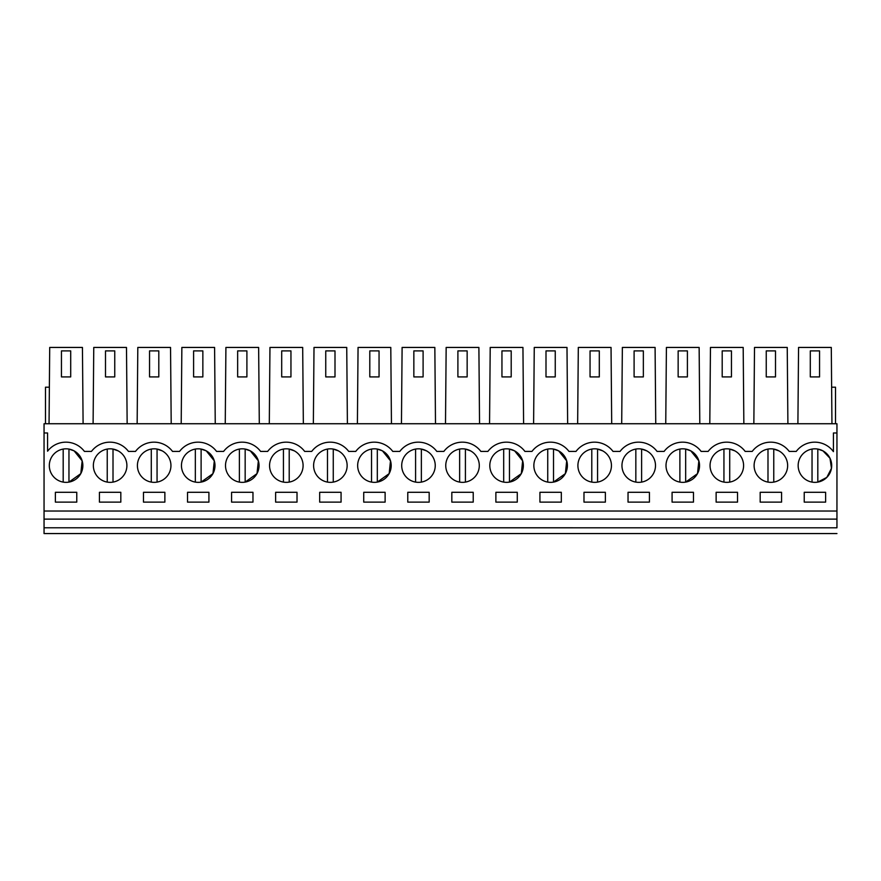 <?xml version="1.0" encoding="UTF-8"?>
<svg xmlns="http://www.w3.org/2000/svg" width="881" height="881" viewBox="0 0 881 881"><rect width="100%" height="100%" fill="white"/><g stroke="black" fill="none" stroke-linecap="round" stroke-linejoin="round"><path stroke-width="1.32" d="M836.95 533.567L44.05 533.567L44.05 519.118L836.95 519.118L836.95 527.796C836.95 535.252 836.95 535.252 836.95 527.796L44.05 527.785M44.05 432.989L47.574 432.989L47.574 451.193A23.126 23.126 0 0 1 84.411 451.413L91.459 451.413A23.126 23.126 0 0 1 128.461 451.413L135.509 451.413A23.126 23.126 0 0 1 172.511 451.413L179.559 451.413A23.126 23.126 0 0 1 216.561 451.413L223.609 451.413A23.126 23.126 0 0 1 260.611 451.413L267.659 451.413A23.126 23.126 0 0 1 304.661 451.413L311.709 451.413A23.126 23.126 0 0 1 348.711 451.413L355.759 451.413A23.126 23.126 0 0 1 392.761 451.413L399.809 451.413A23.126 23.126 0 0 1 436.811 451.413L443.859 451.413A23.126 23.126 0 0 1 480.861 451.413L487.909 451.413A23.126 23.126 0 0 1 524.911 451.413L531.959 451.413A23.126 23.126 0 0 1 568.961 451.413L576.009 451.413A23.126 23.126 0 0 1 613.011 451.413L620.059 451.413A23.126 23.126 0 0 1 657.061 451.413L664.109 451.413A23.126 23.126 0 0 1 701.111 451.413L708.159 451.413A23.126 23.126 0 0 1 745.161 451.413L752.209 451.413A23.126 23.126 0 0 1 789.211 451.413L796.259 451.413A23.126 23.126 0 0 1 833.426 451.634L833.426 432.989L836.95 432.989L836.95 423.739L44.05 423.739L44.05 519.118M836.95 432.989L836.95 519.118M44.05 511.024L836.95 511.024M76.768 502.126L76.768 492.292L55.382 492.292L55.382 502.126L76.768 502.126M120.818 502.126L120.818 492.292L99.432 492.292L99.432 502.126L120.818 502.126M102.086 480.299A16.761 16.761 0 0 0 124.838 473.626A16.761 16.761 0 0 0 118.164 450.874A16.761 16.761 0 0 0 95.412 457.547A16.761 16.761 0 0 0 102.086 480.299M231.582 502.126L252.968 502.126L252.968 492.292L231.582 492.292L231.582 502.126M190.186 480.299A16.761 16.761 0 0 0 212.938 473.626A16.761 16.761 0 0 0 206.264 450.874A16.761 16.761 0 0 0 183.512 457.547A16.761 16.761 0 0 0 190.186 480.299M297.018 492.292L275.632 492.292L275.632 502.126L297.018 502.126L297.018 492.292M338.414 450.874A16.761 16.761 0 0 0 315.662 457.547A16.761 16.761 0 0 0 322.336 480.299A16.761 16.761 0 0 0 345.088 473.626A16.761 16.761 0 0 0 338.414 450.874L333.26 449.079L333.26 482.105M341.068 502.126L341.068 492.292L319.682 492.292L319.682 502.126L341.068 502.126M410.436 480.299A16.761 16.761 0 0 0 433.188 473.626A16.761 16.761 0 0 0 426.514 450.874A16.761 16.761 0 0 0 403.762 457.547A16.761 16.761 0 0 0 410.436 480.299M495.882 502.126L517.268 502.126L517.268 492.292L495.882 492.292L495.882 502.126M602.714 450.874A16.761 16.761 0 0 0 579.962 457.547A16.761 16.761 0 0 0 586.636 480.299A16.761 16.761 0 0 0 609.388 473.626A16.761 16.761 0 0 0 602.714 450.874L597.56 449.079L597.56 482.105M561.318 492.292L539.932 492.292L539.932 502.126L561.318 502.126L561.318 492.292M630.686 480.299A16.761 16.761 0 0 0 653.438 473.626A16.761 16.761 0 0 0 646.764 450.874A16.761 16.761 0 0 0 624.012 457.547A16.761 16.761 0 0 0 630.686 480.299M781.568 492.292L760.182 492.292L760.182 502.126L781.568 502.126L781.568 492.292M718.786 480.299A16.761 16.761 0 0 0 741.538 473.626A16.761 16.761 0 0 0 734.864 450.874A16.761 16.761 0 0 0 712.112 457.547A16.761 16.761 0 0 0 718.786 480.299M737.518 492.292L716.132 492.292L716.132 502.126L737.518 502.126L737.518 492.292M762.836 480.299A16.761 16.761 0 0 0 785.588 473.626A16.761 16.761 0 0 0 778.914 450.874A16.761 16.761 0 0 0 756.162 457.547A16.761 16.761 0 0 0 762.836 480.299M164.868 492.292L143.482 492.292L143.482 502.126L164.868 502.126L164.868 492.292M257.01 473.593L258.353 460.851L250.314 450.874A16.761 16.761 0 0 0 227.562 457.547A16.761 16.761 0 0 0 234.236 480.299A16.761 16.761 0 0 0 256.988 473.626A16.761 16.761 0 0 0 250.314 450.874L245.16 449.079L245.16 482.105M187.532 502.126L208.918 502.126L208.918 492.292L187.532 492.292L187.532 502.126M278.286 480.299A16.761 16.761 0 0 0 301.038 473.626A16.761 16.761 0 0 0 294.364 450.874A16.761 16.761 0 0 0 271.612 457.547A16.761 16.761 0 0 0 278.286 480.299M407.782 502.126L429.168 502.126L429.168 492.292L407.782 492.292L407.782 502.126M366.386 480.299A16.761 16.761 0 0 0 389.138 473.626A16.761 16.761 0 0 0 382.464 450.874A16.761 16.761 0 0 0 359.712 457.547A16.761 16.761 0 0 0 366.386 480.299M363.732 502.126L385.118 502.126L385.118 492.292L363.732 492.292L363.732 502.126M521.321 473.56L522.642 460.829L514.614 450.874A16.761 16.761 0 0 0 491.862 457.547A16.761 16.761 0 0 0 498.536 480.299A16.761 16.761 0 0 0 521.288 473.626A16.761 16.761 0 0 0 514.614 450.874L509.46 449.079A16.761 16.761 0 0 0 503.69 449.079L503.69 482.105A16.761 16.761 0 0 0 509.46 482.105L509.46 449.079M451.832 502.126L473.218 502.126L473.218 492.292L451.832 492.292L451.832 502.126M470.564 450.874A16.761 16.761 0 0 0 447.812 457.547A16.761 16.761 0 0 0 454.486 480.299A16.761 16.761 0 0 0 477.238 473.626A16.761 16.761 0 0 0 470.564 450.874L465.41 449.079L465.41 482.105M605.368 502.126L605.368 492.292L583.982 492.292L583.982 502.126L605.368 502.126M565.36 473.582L566.703 460.851L558.664 450.874A16.761 16.761 0 0 0 535.912 457.547A16.761 16.761 0 0 0 542.586 480.299A16.761 16.761 0 0 0 565.338 473.626A16.761 16.761 0 0 0 558.664 450.874L553.51 449.079L553.51 482.105M628.032 492.292L628.032 502.126L649.418 502.126L649.418 492.292L628.032 492.292M674.736 480.299A16.761 16.761 0 0 0 697.488 473.626A16.761 16.761 0 0 0 690.814 450.874A16.761 16.761 0 0 0 668.062 457.547A16.761 16.761 0 0 0 674.736 480.299M693.468 492.292L672.082 492.292L672.082 502.126L693.468 502.126L693.468 492.292M825.618 502.126L825.618 492.292L804.232 492.292L804.232 502.126L825.618 502.126M806.886 480.299A16.761 16.761 0 0 0 829.638 473.626A16.761 16.761 0 0 0 822.964 450.874A16.761 16.761 0 0 0 800.212 457.547A16.761 16.761 0 0 0 806.886 480.299M80.81 473.571L82.153 460.84L74.114 450.874A16.761 16.761 0 0 0 51.362 457.547A16.761 16.761 0 0 0 58.036 480.299A16.761 16.761 0 0 0 80.788 473.626A16.761 16.761 0 0 0 74.114 450.874L68.96 449.079L68.96 482.105M162.214 450.874A16.761 16.761 0 0 0 139.462 457.547A16.761 16.761 0 0 0 146.136 480.299A16.761 16.761 0 0 0 168.888 473.626A16.761 16.761 0 0 0 162.214 450.874L157.06 449.079L157.06 482.105M128.461 451.413A23.126 23.126 0 0 0 91.459 451.413M172.511 451.413A23.126 23.126 0 0 0 135.509 451.413M216.561 451.413A23.126 23.126 0 0 0 179.559 451.413M260.611 451.413A23.126 23.126 0 0 0 223.609 451.413M304.661 451.413A23.126 23.126 0 0 0 267.659 451.413M348.711 451.413A23.126 23.126 0 0 0 311.709 451.413M392.761 451.413A23.126 23.126 0 0 0 355.759 451.413M436.811 451.413A23.126 23.126 0 0 0 399.809 451.413M480.861 451.413A23.126 23.126 0 0 0 443.859 451.413M524.911 451.413A23.126 23.126 0 0 0 487.909 451.413M568.961 451.413A23.126 23.126 0 0 0 531.959 451.413M613.011 451.413A23.126 23.126 0 0 0 576.009 451.413M657.061 451.413A23.126 23.126 0 0 0 620.059 451.413M701.111 451.413A23.126 23.126 0 0 0 664.109 451.413M745.161 451.413A23.126 23.126 0 0 0 708.159 451.413M789.211 451.413A23.126 23.126 0 0 0 752.209 451.413M787.9 423.739L787.24 347.433L754.51 347.433L753.85 423.739M743.85 423.739L743.19 347.433L710.46 347.433L709.8 423.739M699.8 423.739L699.14 347.433L666.41 347.433L665.75 423.739M655.75 423.739L655.09 347.433L622.36 347.433L621.7 423.739M611.7 423.739L611.04 347.433L578.31 347.433L577.65 423.739M567.65 423.739L566.99 347.433L534.26 347.433L533.6 423.739M523.6 423.739L522.94 347.433L490.21 347.433L489.55 423.739M479.55 423.739L478.89 347.433L446.16 347.433L445.5 423.739M435.5 423.739L434.84 347.433L402.11 347.433L401.45 423.739M391.45 423.739L390.79 347.433L358.06 347.433L357.4 423.739M347.4 423.739L346.74 347.433L314.01 347.433L313.35 423.739M303.35 423.739L302.69 347.433L269.96 347.433L269.3 423.739M259.3 423.739L258.64 347.433L225.91 347.433L225.25 423.739M215.25 423.739L214.59 347.433L181.86 347.433L181.2 423.739M171.2 423.739L170.54 347.433L137.81 347.433L137.15 423.739M127.15 423.739L126.49 347.433L93.76 347.433L93.1 423.739M83.1 423.739L82.44 347.433L49.71 347.433L49.05 423.739M49.369 387.188L45.493 387.188L45.493 423.739M831.95 423.739L831.29 347.433L798.56 347.433L797.9 423.739M831.631 387.188L835.507 387.188L835.507 423.739M201.11 482.094L212.905 473.692M212.971 473.56L214.292 460.84L206.264 450.874L201.11 449.079A16.761 16.761 0 0 0 195.34 449.079L195.34 482.105A16.761 16.761 0 0 0 201.11 482.105L201.11 449.079M245.16 482.094L256.966 473.659M377.31 482.094L389.105 473.681M389.171 473.571L390.492 460.84L382.464 450.874L377.31 449.079L377.31 482.105M509.46 482.094L521.255 473.692M553.51 482.094L565.316 473.67M685.66 482.094L697.455 473.692M697.521 473.571L698.842 460.84L690.814 450.874L685.66 449.079L685.66 482.105M817.81 482.094L826.841 477.381L831.466 468.318L829.99 458.241L822.964 450.874L817.81 449.079A16.761 16.761 0 0 0 812.04 449.079L812.04 482.105A16.761 16.761 0 0 0 817.81 482.105L817.81 449.079M68.96 482.094L80.755 473.681M766.25 376.914L775.5 376.914L775.5 350.902L766.25 350.902L766.25 376.914M722.2 376.914L731.45 376.914L731.45 350.902L722.2 350.902L722.2 376.914M678.15 376.914L687.4 376.914L687.4 350.902L678.15 350.902L678.15 376.914M634.1 376.914L643.35 376.914L643.35 350.902L634.1 350.902L634.1 376.914M590.05 376.914L599.3 376.914L599.3 350.902L590.05 350.902L590.05 376.914M546 376.914L555.25 376.914L555.25 350.902L546 350.902L546 376.914M501.95 376.914L511.2 376.914L511.2 350.902L501.95 350.902L501.95 376.914M457.9 376.914L467.15 376.914L467.15 350.902L457.9 350.902L457.9 376.914M413.85 376.914L423.1 376.914L423.1 350.902L413.85 350.902L413.85 376.914M369.8 376.914L379.05 376.914L379.05 350.902L369.8 350.902L369.8 376.914M325.75 376.914L335 376.914L335 350.902L325.75 350.902L325.75 376.914M281.7 376.914L290.95 376.914L290.95 350.902L281.7 350.902L281.7 376.914M237.65 376.914L246.9 376.914L246.9 350.902L237.65 350.902L237.65 376.914M193.6 376.914L202.85 376.914L202.85 350.902L193.6 350.902L193.6 376.914M149.55 376.914L158.8 376.914L158.8 350.902L149.55 350.902L149.55 376.914M105.5 376.914L114.75 376.914L114.75 350.902L105.5 350.902L105.5 376.914M61.45 376.914L70.7 376.914L70.7 350.902L61.45 350.902L61.45 376.914M810.3 376.914L819.55 376.914L819.55 350.902L810.3 350.902L810.3 376.914M63.19 449.079L63.19 482.105M118.164 450.874L113.01 449.079L113.01 482.105M107.24 449.079L107.24 482.105M151.29 449.079L151.29 482.105M239.39 449.079L239.39 482.105M294.364 450.874L289.21 449.079L289.21 482.105M283.44 449.079L283.44 482.105M327.49 449.079L327.49 482.105M371.54 449.079L371.54 482.105M426.514 450.874L421.36 449.079L421.36 482.105M415.59 449.079L415.59 482.105M459.64 449.079L459.64 482.105M547.74 449.079L547.74 482.105M591.79 449.079L591.79 482.105M646.764 450.874L641.61 449.079L641.61 482.105M635.84 449.079L635.84 482.105M679.89 449.079L679.89 482.105M734.864 450.874L729.71 449.079L729.71 482.105M723.94 449.079L723.94 482.105M778.914 450.874L773.76 449.079L773.76 482.105M767.99 449.079L767.99 482.105"/></g></svg>
